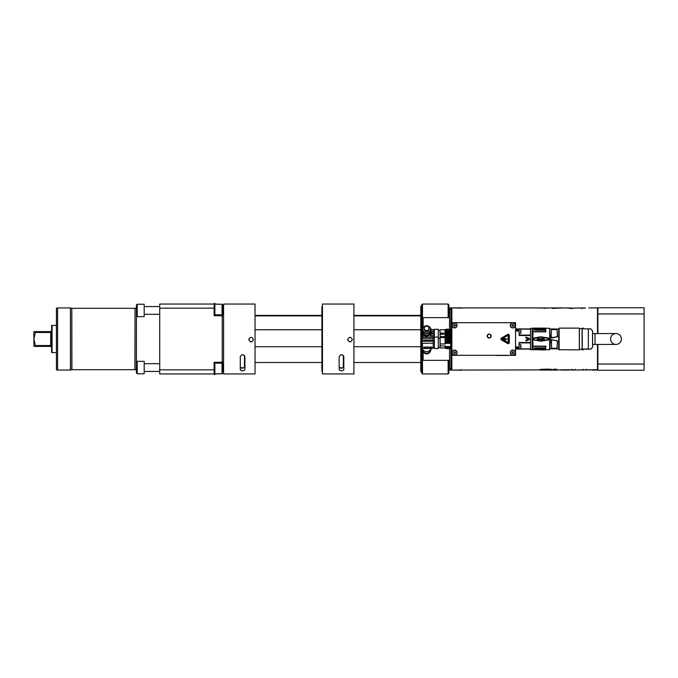 <?xml version="1.0" encoding="UTF-8"?>
<svg xmlns="http://www.w3.org/2000/svg" width="678" height="678" viewBox="0 0 678 678"><rect width="100%" height="100%" fill="white"/><g stroke="black" fill="none" stroke-linecap="round" stroke-linejoin="round"><path stroke-width="1.02" d="M450.514 330.5C450.531 329.22 450.556 329.194 450.573 330.423L450.633 337.517M449.531 329.423L449.531 309.676L450.887 308.321L450.692 344.966L450.692 329.923L450.167 329.601M453.802 307.854L451.862 307.931L451.862 370.069L539.815 369.917C538.985 369.51 541.23 369.264 546.561 369.171C550.536 369.171 552.485 369.391 552.4 369.857L543.748 369.959L553.477 370.069L553.477 369.196L556.757 369.29L553.477 369.196M597.886 344.441L597.886 370.264L644.1 370.264L644.1 313.948L597.886 313.948L597.886 333.559M644.1 313.948L644.1 307.736L597.886 307.736L597.886 313.948M597.886 364.052L644.1 364.052M560.604 369.798L573.715 369.764M448.904 307.931L542.536 307.931L544.926 308.405M563.189 307.973L552.256 308.38L552.256 307.931L560.604 307.931M448.133 317.643L448.133 304.049L422.496 304.049L422.496 317.948M448.904 360.357L448.904 373.18L448.133 373.951L422.496 373.951L422.496 360.052M448.133 373.951L448.133 360.357M422.496 373.951L421.724 373.18L421.724 346.67M422.496 304.049L421.724 304.82L421.724 332.017M421.724 336.915L421.724 340.449M448.133 304.049L448.904 304.82L448.904 317.643M144.194 371.951L144.194 361.349L137.202 361.349L137.202 373.773L144.194 373.773L144.194 371.951M137.202 373.773L136.431 372.993L136.431 305.007L137.202 304.227L137.202 316.651L144.194 316.651L144.194 304.227L137.202 304.227M222.647 371.519L222.647 361.967L222.647 371.519M214.875 363.162L214.875 374.553L214.104 374.553L214.104 362.264L222.257 362.264L222.257 363.162L214.104 363.162M222.257 362.264L222.257 315.736L214.104 315.736L214.104 303.447L214.875 303.447L214.875 314.838M214.104 308.176L159.728 308.176L159.728 304.049L214.104 304.049M214.104 369.824L159.728 369.824L159.728 308.176M214.104 373.951L159.728 373.951L159.728 369.824M222.257 373.731L214.875 373.951M222.257 304.269L214.875 304.049M222.257 315.736L222.257 314.838L214.104 314.838M57.588 370.069L56.427 369.756L56.427 308.244L57.588 307.931L57.588 370.069L70.41 370.069L70.41 307.931L57.588 307.931M222.647 314.397L222.647 304.846L222.647 314.397M240.275 356.755L240.275 369.705C241.834 371.137 243.385 371.137 244.936 369.705L244.936 356.755C243.385 353.984 241.834 353.984 240.275 356.755M240.275 367.23L243.173 368.129M243.173 368.239L244.936 366.467M253.403 373.951L255.038 373.951L255.038 304.049L248.818 304.049L253.403 304.049M253.479 373.951L223.579 373.951L223.579 304.049L248.902 304.049M253.479 339.61C251.928 342.61 250.377 342.61 248.818 339.61C250.377 336.602 251.928 336.602 253.479 339.61M248.826 339.559C250.377 342.5 251.928 342.5 253.479 339.559M322.364 372.01L321.914 371.23L321.914 306.77L322.364 305.99L322.457 372.01M321.914 362.51L255.038 362.51M248.902 339.017L248.902 340.102M321.914 315.389L255.038 315.397M321.914 315.872L255.038 315.872M244.47 355.484L244.47 367.298M321.914 346.721L255.038 346.721M321.914 329.754L255.038 329.754M339.153 356.755L339.153 369.705C340.712 371.137 342.263 371.137 343.814 369.705L343.814 356.755C342.263 353.984 340.712 353.984 339.153 356.755M339.153 367.23L342.051 368.129M342.051 368.239L343.814 366.467M352.28 373.951L353.916 373.951L353.916 304.049L347.695 304.049L352.28 304.049M352.357 373.951L322.457 373.951L322.457 304.049L347.78 304.049M352.357 339.61C350.806 342.61 349.255 342.61 347.695 339.61C349.255 336.602 350.806 336.602 352.357 339.61M347.704 339.559C349.255 342.5 350.806 342.5 352.357 339.559M420.792 362.51L353.916 362.51M347.78 339.017L347.78 340.102M420.792 315.389L353.916 315.397M420.792 315.872L353.916 315.872M421.241 372.01L421.241 305.99L420.792 306.77L420.792 371.23L421.724 372.01M343.348 355.484L343.348 367.298M420.792 346.721L353.916 346.721M420.792 329.754L353.916 329.754M449.531 317.643L423.123 317.643L422.343 318.414L422.343 329.923A4.661 4.5 180 0 0 426.615 336.22A4.661 4.5 180 0 0 430.886 329.923M422.343 348.941L422.343 359.586L423.123 360.357L449.531 360.357M449.531 348.399L449.531 368.324L450.887 369.68L451.862 369.68M451.421 347.814L450.887 348.551L450.887 347.814L450.887 369.68M451.862 355.314L515.551 355.314L515.551 322.686L451.862 322.686M452.056 325.406A2.526 2.526 0 0 0 455.836 327.593A2.526 2.526 0 0 0 455.836 323.22A2.526 2.526 0 0 0 452.056 325.406M510.305 325.406A2.526 2.526 0 0 0 514.094 327.593A2.526 2.526 0 0 0 514.094 323.22A2.526 2.526 0 0 0 510.305 325.406M452.056 352.594A2.526 2.526 0 0 0 455.836 354.78A2.526 2.526 0 0 0 455.836 350.407A2.526 2.526 0 0 0 452.056 352.594M515.356 352.594A2.526 2.526 0 0 0 512.831 350.068A2.526 2.526 0 0 0 510.305 352.594A2.526 2.526 0 0 0 512.831 355.119A2.526 2.526 0 0 0 515.356 352.594M487.16 336.051A1.983 1.983 0 0 0 489.143 338.025A1.983 1.983 0 0 0 491.126 336.051A1.983 1.983 0 0 0 489.143 334.068A1.983 1.983 0 0 0 487.16 336.051M452.251 325.406A2.331 2.331 0 0 1 454.574 323.075A2.331 2.331 0 0 1 456.904 325.406A2.331 2.331 0 0 1 454.574 327.737A2.331 2.331 0 0 1 452.251 325.406M455.472 325.406L455.023 324.626L454.133 324.626L453.684 325.406L454.133 326.186L455.023 326.186L455.472 325.406M510.5 325.406A2.331 2.331 0 0 1 512.831 323.075A2.331 2.331 0 0 1 515.161 325.406A2.331 2.331 0 0 1 512.831 327.737A2.331 2.331 0 0 1 510.5 325.406M513.729 325.406L513.28 324.626L512.382 324.626L511.932 325.406L512.382 326.186L513.28 326.186L513.729 325.406M452.251 352.594A2.331 2.331 0 0 1 454.574 350.263A2.331 2.331 0 0 1 456.904 352.594A2.331 2.331 0 0 1 454.582 354.925A2.331 2.331 0 0 1 452.251 352.594M455.472 352.594L455.023 351.814L454.133 351.814L453.684 352.594L454.133 353.374L455.023 353.374L455.472 352.594M510.526 352.255A2.331 2.331 0 0 1 514.271 350.763A2.331 2.331 0 0 1 513.695 354.755A2.331 2.331 0 0 1 510.526 352.255M513.721 352.721L513.39 351.89L512.5 351.763L511.949 352.467L512.28 353.297L513.161 353.424L513.721 352.721M489.143 334.11A1.941 1.941 0 0 0 487.202 336.051A1.941 1.941 0 0 0 489.143 337.991A1.941 1.941 0 0 0 491.084 336.051A1.941 1.941 0 0 0 489.143 334.11M487.431 336.051A1.712 1.712 0 0 0 489.143 337.754A1.712 1.712 0 0 0 490.855 336.051A1.712 1.712 0 0 0 489.143 334.339A1.712 1.712 0 0 0 487.431 336.051M501.534 340.009A1.161 1.161 0 0 1 501.534 337.991L507.593 334.5A1.161 1.161 0 0 1 509.339 335.508L509.339 342.492A1.161 1.161 0 0 1 507.593 343.5L501.534 340.009M501.728 338.33A0.78 0.78 0 0 0 501.728 339.67L507.78 343.17A0.78 0.78 0 0 0 508.949 342.492L508.949 335.508A0.78 0.78 0 0 0 507.78 334.83L501.728 338.33M502 338.797L508.059 335.305L508.407 342.492L502 338.797M503.178 339.059L505.305 339.703L504.966 338.873L507.898 339.492L504.449 338.364L505.008 339.331L503.178 338.551L503.178 339.059M461.794 370.069L460.472 369.722M543.748 369.79L539.815 369.917M556.757 369.196L556.757 370.069L561.037 369.79M572.139 369.29L572.139 370.069L573.715 369.993M572.139 370.069L597.886 369.68M590.072 370.069L586.64 369.79M583.029 369.79L579.605 370.069M572.139 369.79L568.715 370.069M564.401 369.773L561.037 370.069L567.825 370.069M553.477 369.79L556.757 369.79M552.426 370.069L539.815 370.069M538.603 307.948L544.926 308.049M547.273 307.956L547.273 308.388M556.443 307.931L559.825 308.083M566.155 307.973L559.825 307.973M570.927 308.083L567.503 307.948M572.503 308.092C565.681 307.88 565.681 307.973 572.503 308.397L574.139 308.388M585.428 308.092L574.139 307.99M578.427 307.931L581.817 308.092M548.468 369.188L548.468 369.857M543.748 369.959L543.748 369.205M564.401 370.052L561.037 369.773M586.64 369.29L586.64 370.069L583.029 369.773M581.817 307.948L585.428 307.948L581.817 307.948L581.817 308.727M563.189 307.931L559.825 307.931M542.536 307.965L552.256 307.931M453.997 307.948L461.794 308.126M454.192 307.863L461.794 307.854M456.904 307.931L461.404 307.888M454.463 307.854L460.515 308.109M460.862 307.854L459.879 307.854M458.362 307.871L454.345 307.854M453.802 370.146L461.794 369.951M454.192 370.137L461.794 370.146M454.463 370.137L456.904 370.069M459.879 370.146L460.862 370.146M459.786 370.12L458.218 370.146M459.786 370.129L458.362 370.12M456.879 370.146L459.93 370.146M456.803 370.146L458.226 370.146M496.135 355.467L507.78 355.467M499.432 355.467L501.567 355.467M515.551 328.906L519.128 328.906L519.128 335.517L530.467 335.517L530.467 342.483L519.128 342.483L519.128 347.975L515.551 347.975M525.814 340.203L526.162 340.983L528.806 339.814A0.89 0.89 0 0 0 528.806 338.186L525.67 337.203L525.814 337.797L528.459 338.966L525.814 340.203L526.162 340.983M519.128 328.906L530.467 328.906L530.467 328.322L532.094 328.322L532.094 349.679L530.467 349.679L530.467 349.094L515.551 349.094M519.128 349.094L519.128 347.975M519.128 348.873L530.467 348.873L530.467 342.915L519.128 342.915M519.128 335.085L530.467 335.085L530.467 329.127L519.128 329.127M532.094 349.679L532.094 328.322M520.992 330.754L520.992 331.873M532.459 339.008L532.425 328.737M532.823 338.373L540.849 336.78L549.612 338.254L540.849 337.042L548.943 338.593L548.943 339.407L540.849 340.865L532.823 339.627L540.849 341.22L549.595 339.593M534.756 329.186L534.984 330.237L534.984 329.457L545.883 329.457L545.214 328.118L533.476 328.118L533.4 328.686A114.319 113.989 -14.9 0 0 532.959 329.186L533.044 331.669L545.646 331.55L545.646 330.237L534.756 330.237L534.756 329.186L533.044 329.186L532.806 338.229L540.849 336.78M533.476 328.118L532.959 328.525A114.268 78.987 -1.6 0 1 533.4 328.169L533.4 328.686M533.417 349.958L533.4 349.933A114.26 81.741 -178.4 0 1 532.959 349.568L545.214 349.984L545.214 349.416L533.544 349.416A117.463 117.124 -0 0 1 533.103 348.916L532.959 348.916A114.268 113.709 -168.1 0 0 533.4 349.416L533.476 349.984M545.57 349.687L549.612 349.704L549.612 339.746L540.849 341.161L532.806 339.771L532.959 346.424L545.883 346.144L545.646 347.814L545.646 346.45M534.984 347.814L534.756 348.916L533.103 348.916M545.214 349.984L545.883 348.653L534.984 348.653M532.823 339.627L533.459 339.542L533.459 338.458L540.849 336.839L549.697 338.254L549.612 328.296L534.756 328.11M545.502 328.347L533.044 328.449M545.646 330.237L545.883 331.856L533.044 331.669A104.641 99.429 -0 0 0 532.866 331.856L545.883 331.856M532.806 346.153L545.883 346.144M532.959 348.916L533.044 346.331L533.044 348.924M534.756 348.916L534.756 347.814L545.646 347.814M545.883 348.653L545.214 349.416M540.849 341.22L533.459 339.542L533.476 338.551L540.849 337.136M538.34 339.797L538.578 338.458L537.9 339.848L537.222 338.458L537.315 339.797L538.34 339.797L537.9 340.042M540.527 339.246L539.696 338.458L538.968 338.949L539.747 338.653L540.281 339.246L539.018 339.644L540.374 339.746L539.408 339.992L538.968 339.449M542.222 339.746L542.468 337.661L542.222 338.754L541.493 338.458L540.908 339.051L541.493 338.458M543.824 338.458L544.409 339.153L543.824 338.458L542.849 339.153L543.434 338.458M533.103 329.186A117.014 116.853 180 0 1 533.544 328.686L545.214 328.686L545.883 329.457M545.214 328.686L545.214 328.118M540.849 340.865L548.96 339.509L548.96 338.491L549.595 338.407M549.841 338.068L549.841 348.839M549.697 339.746L549.807 328.44L549.841 338.288L557.604 336.805L557.011 329.576L551.57 329.576L551.045 335.068L549.96 335.068L549.96 337.975L551.502 337.797L549.943 338.178L557.604 336.805L551.545 337.669L551.112 335.076L551.57 329.576L557.011 329.576L557.477 336.763M558.74 348.806L558.74 329.042L558.816 348.789L549.841 348.806L558.621 348.882L558.969 328.923M551.502 339.831L549.943 339.441A273.87 96.454 10.5 0 1 557.384 340.873L551.502 339.831L551.57 348.221L557.011 348.221L557.604 340.822L551.621 339.864M557.477 340.865L549.96 339.339L549.841 338.288M549.841 341.246L551.197 341.246L551.57 348.221L557.011 348.221L557.435 340.966M549.841 329.067L549.841 336.39L551.197 336.39L551.112 335.076M557.435 336.661L551.502 337.797M551.265 336.373L551.621 337.763M559.13 349.873L559.13 328.127L558.969 349.721L579.317 349.873L579.317 328.127L579.317 349.873M579.402 328.593L579.402 349.407L579.402 328.593M582.233 349.873L582.233 328.127L582.156 349.797L583.207 349.873L583.207 349.026L588.335 349.026C591.843 349.068 591.843 349.119 588.335 349.17L583.207 349.17M582.233 328.127L583.207 328.127L583.207 328.83L588.335 328.83C591.843 328.881 591.843 328.932 588.335 328.974M588.335 328.83L588.335 349.026C591.843 349.068 591.843 349.119 588.335 349.17M592.564 330.847L592.564 347.153L592.606 331.008L590.902 328.898M592.606 346.187L592.606 331.813M621.438 339A5.441 5.441 0 0 1 613.285 343.712A5.441 5.441 0 0 1 613.285 334.288A5.441 5.441 0 0 1 621.438 339M558.74 329.067L549.96 328.957L558.74 329.042M537.222 339.398L537.705 340.042M538.968 338.949L539.696 338.458L540.476 338.949M540.18 339.593L539.213 339.449L540.035 339.746M541.781 338.458L542.222 338.754M541.205 338.949L541.976 338.754L542.222 339.5L541.493 339.797L541.154 339.102M543.146 338.949L544.112 338.949M543.095 339.153L543.536 339.848L544.163 339.153M520.992 347.246L520.992 345.975M450.514 347.034L450.692 344.966L450.548 348.314L450.234 346.458L449.684 347.628L449.133 346.458L449.277 348.187L449.26 346.619M445.353 339.636C445.505 336.025 445.666 337.305 445.819 343.483L445.065 343.975L440.166 343.975L440.166 345.966L445.065 345.966L445.853 346.458L445.997 348.187L445.065 348.187L445.065 346.458M446.76 346.619L446.887 348.238L446.87 346.458L446.395 347.628L445.853 346.458M446.87 346.458L447.014 348.187M447.853 346.619L447.98 348.238L447.963 346.458L447.488 347.628L446.946 346.458M447.963 346.458L448.294 348.238L448.039 346.458M448.946 346.619L449.09 348.238L449.056 346.458L448.59 347.628L448.166 346.619M449.667 339.636C449.819 336.025 449.972 337.305 450.124 343.483L450.472 342.636M450.124 343.483L450.048 343.483C449.895 337.305 449.743 336.025 449.59 339.636M448.565 339.636C448.726 336.025 448.878 337.305 449.031 343.483L449.506 342.322L450.048 343.483M449.031 343.483L448.955 343.483C448.802 337.305 448.65 336.025 448.489 339.636M447.59 337.652L447.938 343.483L448.404 342.322L448.955 343.483M447.938 343.483L447.505 337.652M446.378 339.636C446.531 336.025 446.683 337.305 446.836 343.483L447.31 342.322L447.853 343.483M446.836 343.483L446.76 343.483C446.607 337.305 446.455 336.025 446.302 339.636M445.819 343.483L446.217 342.322L446.76 343.483M445.065 336.78L445.065 343.483M445.065 337.424L445.955 336.907L446.463 337.424L447.048 336.907L447.565 337.424L448.141 336.907L448.658 337.424L450.455 337.042M445.836 338.186L446.217 342.322M446.192 339.398C446.336 336.017 446.488 337.322 446.641 343.331M446.505 339.398C446.658 336.017 446.802 337.322 446.955 343.331M447.31 342.322L446.997 337.152M448.099 337.152L448.404 342.322M448.378 339.398C448.531 336.017 448.675 337.322 448.828 343.331M448.7 339.398C448.844 336.017 448.997 337.322 449.141 343.331M449.124 338.186L449.506 342.322M449.48 339.398C449.624 336.017 449.777 337.322 449.921 343.331M449.794 339.398C449.938 336.017 450.09 337.322 450.234 343.331M450.404 337.381L450.217 338.186M447.709 337.602L448.048 343.331M447.387 337.602L447.734 343.331M445.971 346.619L445.997 348.187M446.107 348.238L446.497 348.704L446.395 347.628M447.073 346.619L447.09 348.187M447.488 347.628L447.607 348.704L447.2 348.238M448.294 348.238L448.692 348.704L448.59 347.628M449.684 347.628L449.785 348.704L450.302 348.187L450.158 346.458M450.039 346.619L450.184 348.238M440.014 334.288L443.895 334.186L443.895 333.118L440.014 333.178L440.014 329.949L440.166 343.975M440.014 337.72L440.014 347.89L445.065 348.051M440.166 345.966L440.166 348.051M438.268 337.593L438.268 348.551L434.386 348.551L434.386 329.288L438.268 329.288L438.268 337.593M433.217 340.449L433.217 341.187L421.58 341.187L421.58 340.449L433.217 340.449L433.217 333.907L431.649 333.907L431.649 332.771A5.721 5.432 -143.9 0 0 431.666 332.398L431.649 333.907M433.217 341.187L433.217 343.229L422.224 343.229L422.58 348.543L422.47 343.314L433.217 343.229M432.166 348.246L433.217 348.246L433.217 343.314M422.47 338.847L422.564 337.373L433.217 337.373M424.013 337.373L431.784 337.373L424.013 337.127M421.741 340.449L422.224 338.847L433.217 338.847M421.563 340.814L421.563 346.297A5.721 5.288 28.9 0 0 421.58 346.661L421.58 341.187M421.733 346.568L422.224 348.424L421.733 341.237L433.217 341.237M421.733 341.237L422.224 343.229M423.623 348.246L422.564 348.246L422.47 343.314M422.021 347.924A4.661 4.382 -0 0 0 431.064 348.484M422.733 349.611A3.882 3.653 -0 0 0 426.615 353.162A3.882 3.653 -0 0 0 430.496 349.611M430.852 349.009A4.271 4.017 180 0 1 423.148 351.857A4.271 4.017 180 0 1 422.377 349.009M423.148 351.857L423.614 352.467A3.695 3.475 -0 0 0 429.615 352.467L430.081 351.857M424.013 347.348L423.623 347.916L424.013 347.094L432.166 347.475L432.166 347.916L431.784 347.094L424.013 347.094M423.623 347.916L424.013 348.484L431.784 348.484L432.166 347.916M426.615 348.238L426.462 347.534L424.403 347.594L424.555 348.297L426.615 348.238M424.403 348.17L426.462 348.221L426.615 347.594M425.547 347.585L426.369 347.822M424.657 348.102L425.267 347.543M425.547 348.06L426.377 347.856L425.665 347.619M425.386 347.924L424.657 348.17L424.657 347.585M424.657 347.661L425.267 347.619M450.175 329.601L447.582 329.135L446.997 329.652L446.48 329.135L445.065 329.652L445.065 336.652L440.166 336.652L440.056 337.678M445.065 330.61L445.912 330.254L446.158 336.78L445.853 331.05M445.285 336.78L445.497 330.211M445.675 335.398L446.158 336.78M449.26 330.906L449.709 336.559L450.056 335.398L450.599 336.78M449.709 336.559L449.056 331.05M448.166 330.906L448.616 336.559L448.963 335.398L449.522 336.78M448.616 336.559L447.963 331.05M447.073 330.906L447.514 336.559L447.87 335.398L448.421 336.78M447.514 336.559L446.87 331.05M445.971 330.906L446.421 336.559L446.777 335.398L447.327 336.78M446.777 335.398L446.395 329.94M446.76 330.906L447.2 336.559M446.946 331.05L447.404 336.78M447.488 329.94L447.87 335.398M447.853 330.906L448.294 336.559M448.039 331.05L448.505 336.78M448.963 335.398L448.59 329.94M448.946 330.906L449.395 336.559M449.133 331.05L449.599 336.78M449.684 329.94L450.056 335.398M450.039 330.906L450.489 336.559M450.599 336.254L450.158 331.05M450.319 329.796L450.599 333.652M450.353 330.906C450.429 329.355 450.506 329.194 450.573 330.423M440.166 334.22L440.166 336.652M443.895 333.195L440.166 333.195L440.014 333.983M431.666 333.161L433.217 333.161L433.217 329.601L432.149 329.601M433.217 333.161L433.217 333.907M422.521 337.839L422.479 338.754M431.259 332L430.649 336.017L433.217 336.017M430.649 336.017L429.894 337.127M423.564 337.373L422.224 334.703L422.47 338.627M421.58 332.771A5.721 5.432 143.9 0 1 421.563 332.398L421.58 332.771A27.188 7.034 -0 0 1 421.97 332.754L422.224 338.627M421.733 332.847L422.224 334.703M421.563 332.398A5.721 5.432 143.9 0 1 421.58 332.025A27.188 7.034 180 0 1 421.953 332L422.58 334.601M422.224 330.203L421.733 332.101L422.224 330.194M422.733 331.678L422.733 331.72A3.882 3.754 -0 0 0 426.615 335.474A3.882 3.754 -0 0 0 430.496 331.72L430.496 331.678M424.369 326.432L424.013 326.686A4.271 4.127 -0 0 0 424.725 333.661A4.271 4.127 -0 0 0 429.216 326.686L428.86 326.432A3.695 3.568 180 0 1 424.979 332.457A3.695 3.568 180 0 1 424.369 326.432A3.695 3.568 180 0 1 428.86 326.432M424.326 328.347L424.326 329.262A2.288 2.212 -0 0 0 426.615 331.474A2.288 2.212 -0 0 0 428.903 329.262L428.903 328.347A2.288 2.212 180 0 1 426.615 330.559A2.288 2.212 180 0 1 424.326 328.347A2.288 2.212 180 0 1 426.615 326.126A2.288 2.212 180 0 1 428.903 328.347M430.869 329.61L432.166 329.601M431.005 330.203L431.496 332.101L431.005 330.194M431.411 331.449L433.217 331.449M431.496 332.847L431.005 335.949L431.259 332.754A27.188 7.034 -0 0 1 431.649 332.771M431.496 333.949L433.217 333.949M433.217 335.949L431.005 335.949M430.844 329.355L431.784 329.355M451.862 334.339L451.862 324.245M51.206 346.56L51.613 347.331L50.681 346.399L33.9 346.399L33.9 331.601L50.681 331.601L51.613 330.669M56.427 352.594L52.079 352.594L52.079 325.406L56.427 325.406M52.079 352.594L51.613 352.467L51.613 325.533L52.079 325.406M50.986 331.55L50.986 332.5L51.613 332.5L35.332 332.449L35.332 331.601M35.332 332.449L33.9 339L35.332 345.551L51.613 345.5L50.986 345.5L50.986 346.45M35.332 346.399L35.332 345.551M214.875 373.773L222.028 373.773L222.028 363.162M134.914 369.68L135.041 308.304L135.041 369.696L71.8 369.696L71.8 308.304L70.41 307.931M71.919 369.68L71.8 308.304M222.028 314.838L222.028 304.227L222.647 304.846L222.028 304.227L214.875 304.227M423.123 317.643L423.123 327.593M423.123 351.823L423.123 360.357M588.818 307.931L597.496 307.931L597.496 333.559M597.496 344.441L597.496 370.069M546.137 369.705L546.137 369.171M583.029 369.29L583.029 370.069L586.64 369.773M570.935 307.965L570.935 308.388M519.128 331.076L515.551 331.076M515.551 346.924L519.128 346.924M519.128 330.025L515.551 330.025M519.128 329.313L515.551 329.313M519.128 348.687L515.551 348.687M519.128 333.449L520.755 333.449L520.755 329.177L519.128 329.177M532.722 338.229L532.722 331.83M532.959 328.525L533.044 328.059M532.459 349.407L532.959 349.568M533.044 349.645L533.4 349.941L533.4 349.416M532.722 346.17L532.722 339.771M532.866 346.144A104.717 99.505 180 0 0 533.044 346.331L545.705 346.331M549.807 328.44L549.697 338.254M551.112 342.56L549.96 342.576L549.96 349.077M551.265 341.263L551.485 339.941L549.96 339.661L549.841 342.534M579.478 349.331L582.08 349.331L582.08 328.669L579.478 328.669M592.606 344.441L595.03 344.441L595.03 333.559L592.606 333.559M558.816 329.118L558.816 348.882M519.128 348.823L520.755 348.823L520.755 344.551L519.128 344.551M528.806 339.814L528.459 339.034M528.459 338.966L528.806 338.186M526.162 337.017L525.814 337.797M451.421 337.797L450.887 337.059L450.692 347.916M443.895 333.881L440.166 333.881M443.895 334.186L440.166 334.262M440.014 333.559L443.895 333.584M50.681 332.449L50.681 345.551M597.886 370.069L592.292 370.069M556.757 370.069L553.477 370.069M451.862 370.069L448.904 370.069M223.579 306.609L222.647 306.609M223.579 371.391L222.647 371.391M144.194 371.442L159.728 371.442M144.194 363.679L159.728 363.679M136.431 362.12L137.202 361.349M144.194 314.321L159.728 314.321M144.194 306.558L159.728 306.558M136.431 315.88L137.202 316.651M222.028 373.773L222.647 373.154L222.028 373.773M222.028 361.349L222.647 361.967M71.8 369.696L70.41 370.069M134.914 308.321L71.919 308.321M135.041 369.696L136.431 370.069M135.041 308.304L136.431 307.931M222.028 316.651L222.647 316.033M241.419 368.129L243.36 368.129M421.241 305.99L421.724 305.99M340.297 368.129L342.237 368.129M451.862 308.321L450.887 308.321M567.554 307.931L566.571 307.931M542.171 369.29L543.748 369.29M575.351 369.264L575.351 370.044M570.927 308.727L570.927 307.948M461.404 370.112L460.862 370.112M454.345 370.137L456.735 370.146M532.459 328.593L532.959 328.093M559.13 328.127L579.317 328.127M592.564 347.153L590.902 349.102M595.03 344.441L616.005 344.441M595.03 333.559L616.005 333.559M451.862 349.306L450.887 348.551L450.887 337.059L451.862 336.305M446.514 348.704L446.904 348.238M447.607 348.704L447.997 348.238M448.7 348.704L449.09 348.238M449.785 348.704L449.395 348.238M440.166 337.559L445.065 337.559M438.268 347.467L440.014 347.467M438.268 338.144L440.014 338.144M434.386 337.059L438.268 337.059M434.386 337.754L433.217 337.754M434.386 347.856L433.217 347.856M451.421 330.025L450.887 329.288L450.887 337.797M451.862 328.542L450.887 329.288M440.166 329.796L445.065 329.796M438.268 330.381L440.014 330.381M434.386 329.991L433.217 329.991M431.276 332.381L431.276 331.72M421.953 332.381L421.953 331.72"/></g></svg>
